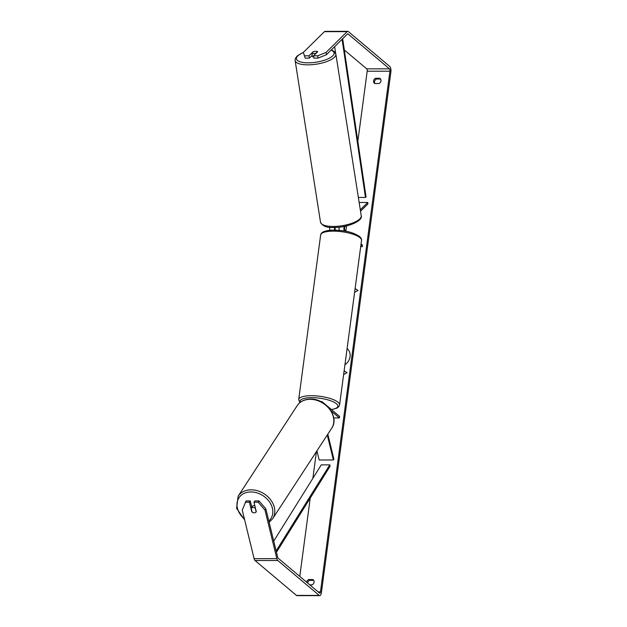 <?xml version="1.0" encoding="UTF-8"?>
<svg xmlns="http://www.w3.org/2000/svg" width="627" height="627" viewBox="0 0 627 627"><rect width="100%" height="100%" fill="white"/><g stroke="black" fill="none" stroke-linecap="round" stroke-linejoin="round"><path stroke-width="0.94" d="M327.803 434.174L333.901 459.168L333.376 459.975L319.159 459.983L316.933 450.844M333.376 459.975L327.27 434.981M321.29 401.852A3.723 1.481 -90 0 1 321.776 401.648A3.723 1.481 -90 0 1 322.247 401.844L339.599 416.461L339.403 417.935L333.721 417.935M331.087 410.928L339.403 417.935M360.525 211.236L367.963 203.916L367.735 202.474L360.298 209.794M367.735 202.474L359.146 202.482M329.771 227.248A3.723 1.481 90 0 0 329.865 230.266M334.661 230.093A3.723 1.481 -90 0 1 334.575 227.436M345.367 226.159L345.062 226.457A2.171 0.862 90 0 0 344.521 228.526A2.171 0.862 90 0 0 345.109 230.532L346.033 231.308M344.145 226.41A3.723 1.481 90 0 0 344.294 230.987M335.429 230.109A2.171 0.862 -90 0 1 335.241 227.421M361.05 243.966L362.461 245.149L362.265 246.623L360.697 246.623M360.854 245.431L362.265 246.623M339.16 227.154A3.723 1.481 90 0 0 339.27 230.336M313.727 56.994A3.104 1.035 171.1 0 1 312.191 56.352L312.058 55.489A3.104 1.035 171.1 0 1 312.058 55.458M313.563 53.546A3.104 1.035 171.1 0 1 311.901 53.224L313.547 51.602A3.104 1.035 171.1 0 1 315.867 51.281A3.104 1.035 171.1 0 1 317.528 51.602L315.883 53.217A3.104 1.035 171.1 0 1 313.563 53.546M312.058 55.489A3.104 1.035 171.1 0 0 312.309 55.819L311.901 53.224M344.936 364.726A10.455 9.091 -49.9 0 0 350.062 356.638A10.455 9.091 -49.9 0 0 347.217 348.651A10.455 9.091 -49.9 0 0 347.092 348.549M299.777 576.425L310.232 498.073M312.865 478.338L316.431 451.605M345.845 231.151L346.551 225.885M357.837 141.326L367.187 71.212A1.857 0.745 90 0 0 366.724 68.852L344.333 49.988M265.856 508.85L265.009 510.143L258.144 502.211L258.99 500.918L265.856 508.85L277.698 557.356A1.857 0.745 90 0 0 278.09 558.148L319.519 593.056A1.857 0.745 90 0 0 319.754 593.15A1.857 0.745 90 0 0 320.46 591.888L389.931 71.196A1.857 0.745 90 0 0 389.469 68.837L348.04 33.929A1.857 0.745 90 0 0 347.805 33.827A1.857 0.745 90 0 0 347.53 33.96L326.448 54.714L318.077 58.107L313.9 58.115L313.539 55.803L317.709 55.803L326.087 52.402L326.448 54.714M353.275 302.238L353.793 298.327M352.288 309.605L352.727 306.352M349.255 332.349L348.808 335.711M350.548 322.693L350.085 326.158M306.681 582.232A3.104 2.696 130.1 0 1 306.681 582.201A3.104 2.696 130.1 0 1 308.641 579.552L312.826 579.552A3.104 2.696 130.1 0 1 313.234 579.826A3.104 2.696 130.1 0 1 312.121 584.842L309.769 584.842M379.711 78.25L375.526 78.257A3.104 2.696 -49.9 0 0 373.574 80.899A3.104 2.696 -49.9 0 0 374.421 83.266A3.104 2.696 -49.9 0 0 374.821 83.548L379.006 83.54A3.104 2.696 -49.9 0 0 380.119 78.524A3.104 2.696 -49.9 0 0 379.711 78.25L380.456 78.877M357.993 290.411L355.101 288.545L358.009 290.403L354.6 292.292M343.627 374.562L347.029 372.681L344.129 370.8M347.993 341.809L347.562 345.062M351.622 314.621L351.089 318.61M375.526 78.257L376.466 79.049A3.104 2.696 -49.9 0 0 374.507 81.69A3.104 2.696 -49.9 0 0 374.899 83.548M307.614 583.024A3.104 2.696 130.1 0 1 307.622 582.992A3.104 2.696 130.1 0 1 309.581 580.343L313.688 580.343M308.641 579.552L309.581 580.343M265.009 510.143L276.852 558.649A4.342 1.732 90 0 0 277.777 560.499L319.206 595.407A4.342 1.732 90 0 0 319.754 595.634A4.342 1.732 90 0 0 321.392 592.68L390.872 71.98A4.342 1.732 90 0 0 389.782 66.486L348.353 31.577A4.342 1.732 90 0 0 347.797 31.35A4.342 1.732 90 0 0 347.17 31.648L326.087 52.402M380.573 79.041L376.466 79.049M251.819 507.29L250.267 500.926L246.097 500.926L242.265 510.159L254.107 558.665A4.342 1.732 90 0 0 255.04 560.514L296.461 595.423A4.342 1.732 90 0 0 297.018 595.65L319.754 595.634M347.797 31.35L325.06 31.366A4.342 1.732 90 0 0 324.425 31.663L303.343 52.417L305.177 58.123L303.343 52.417M312.23 55.286L309.354 58.115L308.986 55.811L304.816 55.811M308.986 55.811L313.132 51.735A3.104 1.035 171.1 0 1 317.677 51.727L313.539 55.803M309.354 58.115L305.177 58.123M318.077 58.107L317.709 55.803M258.99 500.918L254.821 500.918L253.974 502.211L258.144 502.211M250.267 500.926L249.428 502.219L251.748 511.742A3.104 2.43 -146.9 0 0 254.288 512.8A3.104 2.43 -146.9 0 0 256.231 511.844A3.104 2.43 -146.9 0 0 256.302 511.742L253.974 502.211M249.428 502.219L245.251 502.219M312.826 579.552L313.571 580.179M346.3 354.498L346.825 350.595M345.814 358.166L345.367 361.505M347.013 372.689L344.121 370.816M254.805 505.613A3.104 2.43 -146.9 0 0 254.256 505.566A3.104 2.43 -146.9 0 0 252.305 506.522L251.991 507.008A3.104 2.43 -146.9 0 0 251.874 507.219M255.165 508.262A3.104 2.43 -146.9 0 0 252.994 507.509A3.104 2.43 -146.9 0 0 251.184 508.262L252.109 512.047A3.104 2.43 -146.9 0 0 254.288 512.8A3.104 2.43 -146.9 0 0 256.09 512.04L255.377 507.948M251.184 508.262L252.132 506.812A3.104 2.43 -146.9 0 0 251.991 507.008M276.452 552.254L330.123 466.174L329.794 464.866L321.267 464.873L273.733 541.109M276.131 550.929L329.794 464.866M342.671 38.741L366.05 196.917L365.47 197.458L358.362 197.458M334.646 46.641L335.641 53.342M342.091 39.313L365.47 197.458M335.853 54.118L361.23 215.735A20.613 6.897 171.1 0 1 333.219 226.465A20.613 6.897 171.1 0 1 320.499 222.13L295.121 60.513A20.613 6.897 -8.9 0 0 307.833 64.847A20.613 6.897 -8.9 0 0 335.853 54.118L334.034 51.328L331.283 49.948M331.072 50.16A19.069 6.38 171.1 0 1 329.81 57.95A19.069 6.38 171.1 0 1 308.186 62.833A19.069 6.38 171.1 0 1 303.358 52.527M320.46 591.888L318.132 591.888M389.931 71.196L367.187 71.212M347.17 31.648L324.425 31.663M348.04 33.929L347.57 33.929M389.469 68.837L366.724 68.852M276.852 558.649L254.107 558.665M277.777 560.499L255.04 560.514M319.206 595.407L296.461 595.423M272.698 518.67L331.714 428.17A20.613 16.137 -146.9 0 0 329.747 409.447A20.613 16.137 -146.9 0 0 310.153 399.321A20.613 16.137 -146.9 0 0 297.182 405.653L238.158 496.145A20.613 16.137 33.1 0 1 251.137 489.812A20.613 16.137 33.1 0 1 270.731 499.938A20.613 16.137 33.1 0 1 272.698 518.67L269.148 522.33M268.818 521.006A19.069 14.923 -146.9 0 0 270.127 502.885A19.069 14.923 -146.9 0 0 250.933 491.944A19.069 14.923 -146.9 0 0 237.335 501.537A19.069 14.923 -146.9 0 0 244.42 518.991M298.695 399.54A20.613 6.027 7.6 0 1 315.546 395.841A20.613 6.027 7.6 0 1 338.039 402.252A20.613 6.027 7.6 0 1 339.568 404.995L361.52 240.439A20.613 6.027 -172.4 0 0 359.992 237.696A20.613 6.027 -172.4 0 0 337.506 231.292A20.613 6.027 -172.4 0 0 320.648 234.984L298.695 399.54L299.831 402.675M331.33 409.494A19.069 5.58 -172.4 0 0 336.417 403.725A19.069 5.58 -172.4 0 0 313.813 397.698A19.069 5.58 -172.4 0 0 300.255 402.338M320.891 401.648L321.776 401.648M295.121 60.513L295.348 58.483L297.237 55.921L303.39 52.378M320.499 222.13C322.513 226.151 326.949 227.922 333.791 227.444C347.35 227.773 363.339 220.798 361.23 215.735M331.714 428.17C339.748 417.151 325.609 398.38 310.475 399.093C304.589 399.187 300.161 401.374 297.182 405.653M238.158 496.145L236.591 508.356L244.655 519.932M320.648 234.984C320.953 232.131 324.896 230.509 332.475 230.109C341.652 230.305 351.081 230.916 359.569 236.512C361.183 238.088 361.834 239.396 361.52 240.439M331.448 409.596L336.691 408.248L338.823 406.68L339.568 404.995"/></g></svg>
